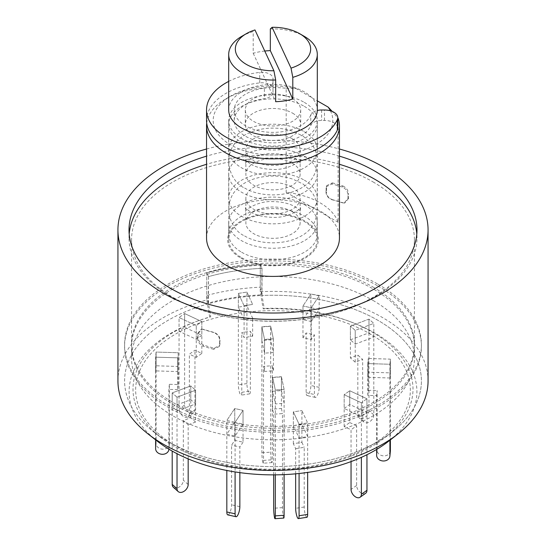 <?xml version="1.0" encoding="UTF-8"?>
<svg xmlns="http://www.w3.org/2000/svg" width="546" height="546" viewBox="0 0 546 546"><rect width="100%" height="100%" fill="white"/><g stroke="black" fill="none" stroke-linecap="round" stroke-linejoin="round"><path stroke-width="0.41" stroke-dasharray="2.73 2.05" d="M428.064 380.931A155.064 89.524 180 0 0 382.644 317.622A155.064 89.524 180 0 0 260.258 291.707L263.192 308.886L264.223 308.435L262.005 295.475A148.416 85.688 180 0 1 377.948 320.338A148.416 85.688 180 0 1 421.416 380.931A148.416 85.688 180 0 1 392.472 431.77A148.416 85.688 180 0 1 153.528 431.77A148.416 85.688 180 0 1 124.584 380.931A148.416 85.688 180 0 1 208.517 303.753L210.736 316.707A140.008 80.835 0 0 0 197.618 320.993A140.008 80.835 0 0 0 160.299 437.066A140.008 80.835 0 0 0 385.701 437.066A140.008 80.835 0 0 0 348.382 320.993A140.008 80.835 0 0 0 264.223 308.435M117.936 380.931A155.064 89.524 180 0 1 206.763 299.979L209.705 317.165A143.912 83.088 0 0 0 195.516 321.765A143.912 83.088 0 0 0 157.159 441.079M388.841 441.079A143.912 83.088 0 0 0 350.484 321.765A143.912 83.088 0 0 0 263.192 308.886M210.736 316.707L209.705 317.165M260.258 291.707L260.258 264.578A155.064 89.524 0 0 0 206.763 272.85L206.763 299.979M206.545 149.017A155.064 89.524 180 0 1 339.455 149.017M339.455 156.156A143.987 83.129 0 0 0 206.545 156.156M208.517 276.624L208.517 303.753A148.416 85.688 180 0 1 262.005 295.475L262.005 268.345L260.258 264.578L260.258 287.182A155.064 89.524 0 0 0 206.763 295.461L206.763 272.85L208.517 276.624A148.416 85.688 180 0 1 262.005 268.345A148.416 85.688 0 0 0 208.517 276.624L208.224 303.126A149.522 86.329 180 0 1 261.718 294.847L262.005 268.345L260.258 264.578A155.064 89.524 180 0 0 206.763 272.85L208.517 276.624M129.19 233.975A143.987 83.129 0 0 0 129.013 238.042A143.987 83.129 0 0 0 171.185 296.826A143.987 83.129 0 0 0 328.098 314.844A143.987 83.129 0 0 0 416.987 238.042A143.987 83.129 0 0 0 416.81 233.975M339.455 164.298A143.987 83.129 0 0 0 206.545 164.298M377.948 285.974A148.416 85.688 180 0 1 421.416 346.56A148.416 85.688 180 0 1 273 432.248A148.416 85.688 180 0 1 124.584 346.56A148.416 85.688 180 0 1 216.202 267.397A148.416 85.688 180 0 1 377.948 285.974M206.545 238.042A66.455 38.37 180 0 1 247.57 202.593A66.455 38.37 180 0 1 319.99 210.913A66.455 38.37 180 0 1 339.455 238.042M172.993 288.827A141.428 81.654 0 0 0 131.572 346.56A141.428 81.654 0 0 0 273 428.214A141.428 81.654 0 0 0 414.428 346.56A141.428 81.654 0 0 0 373.007 288.827A141.428 81.654 0 0 0 172.993 288.827M206.709 123.191A66.455 38.37 180 0 1 226.01 98.771A66.455 38.37 180 0 1 286.186 88.302L286.186 192.301A66.455 38.37 180 0 1 319.99 202.771A66.455 38.37 180 0 1 338.131 222.29L338.131 118.291L332.227 111.425M338.131 222.29L286.186 192.301M286.186 88.302L296.185 88.65L317.301 100.839M330.412 110.797A59.807 34.528 180 0 1 299.085 151.549A59.807 34.528 180 0 1 224.263 140.493A59.807 34.528 180 0 1 230.705 96.062A59.807 34.528 180 0 1 296.185 88.65M304.327 102.389A44.301 25.58 180 0 1 317.301 120.475A44.301 25.58 180 0 1 273 146.055A44.301 25.58 180 0 1 228.699 120.475A44.301 25.58 180 0 1 256.047 96.847A44.301 25.58 180 0 1 304.327 102.389M240.943 258.149A45.338 26.174 0 0 0 294.963 262.537A45.338 26.174 0 0 0 317.185 233.777A45.338 26.174 0 0 0 285.517 214.476A45.338 26.174 0 0 0 240.943 221.123A45.338 26.174 0 0 0 228.815 233.77A45.338 26.174 0 0 0 240.943 258.149M373.007 181.9A141.428 81.654 180 0 1 414.428 239.639A141.428 81.654 180 0 1 273 321.287A141.428 81.654 180 0 1 131.572 239.639A141.428 81.654 180 0 1 218.878 164.203A141.428 81.654 180 0 1 373.007 181.9M220.018 343.454L219.683 345.434L214.059 348.171A141.428 81.654 0 0 1 203.638 345.106C200.041 343.325 198.178 340.615 198.055 336.991L198.055 333.647L201.87 329.101L203.638 329.361A141.428 81.654 180 0 0 214.059 332.425C217.868 333.975 219.854 336.541 220.018 340.11L219.608 344.567L219.608 340.178C219.451 336.623 217.465 334.056 213.643 332.494L214.059 332.425M325.982 192.042C326.133 195.598 328.126 198.164 331.941 199.727A141.428 81.654 0 0 1 342.362 202.791L344.137 203.057L347.945 198.505L347.945 195.161C347.836 191.55 345.973 188.848 342.362 187.046A141.428 81.654 180 0 0 331.941 183.982L326.317 186.718L325.982 192.042L326.392 191.974L326.733 185.606L332.357 182.869L331.941 183.982M214.059 348.171L213.643 349.283L219.267 346.546L219.608 344.567M220.018 340.11L219.608 340.178M203.638 329.361L203.057 329.381A142.526 82.289 0 0 0 213.643 332.494M203.057 329.381L201.283 329.115L197.475 333.667L198.055 333.647M198.055 336.991L197.475 338.056L197.475 333.667M197.475 338.056C197.584 341.666 199.447 344.369 203.057 346.171L203.638 345.106M213.643 349.283A142.526 82.289 180 0 1 203.057 346.171M331.941 199.727L332.357 199.659C328.549 198.109 326.563 195.55 326.392 191.974M325.982 188.698L326.392 187.585M342.362 187.046L342.943 185.981A142.526 82.289 0 0 0 332.357 182.869M342.943 185.981C346.546 187.769 348.403 190.472 348.525 194.096L347.945 195.161M347.945 198.505L348.525 198.485L348.525 194.096M348.525 198.485L344.717 203.037L342.362 202.791M332.357 199.659A142.526 82.289 180 0 1 342.943 202.771M206.545 120.475A66.455 38.37 180 0 1 259.712 82.883A11.077 6.395 180 0 1 273 89.148L273 92.424A11.077 6.395 180 0 1 264.387 98.655A38.766 22.379 0 0 0 234.234 120.475A38.766 22.379 0 0 0 268.666 142.718A38.766 22.379 0 0 0 310.797 125.45A11.077 6.395 180 0 1 321.594 120.475L324.474 120.475A13.288 7.671 180 0 1 337.769 128.153M228.699 81.388A66.455 38.37 180 0 1 259.712 72.393A11.077 6.395 180 0 1 273 78.658L273 89.148M310.797 125.45L310.797 114.96A11.077 6.395 180 0 1 317.294 110.49M310.797 114.96A38.766 22.379 180 0 1 268.666 132.228A38.766 22.379 180 0 1 234.234 109.985A38.766 22.379 180 0 1 264.387 88.165L264.387 98.655M273 92.424L273 81.934A11.077 6.395 180 0 1 264.387 88.165M273 81.934L273 78.658M273.389 338.998L273.389 370.809L264.592 371.43L264.592 339.619L273.389 338.998L270.686 326.303L270.686 452.163A6.648 0.662 -94.1 0 0 271.13 459.056A6.648 0.662 -94.1 0 0 271.969 462.605A6.648 0.662 -94.1 0 0 272.311 459.78L272.311 365.731L273.389 370.809M271.969 462.605L263.172 463.226A6.648 0.662 -94.1 0 1 262.333 459.677A6.648 0.662 -94.1 0 1 261.896 452.791L261.896 326.924L264.592 339.619M263.172 463.226A6.648 0.662 -94.1 0 0 263.513 460.408L263.513 366.352L272.311 365.731M264.592 371.43L263.513 366.352M261.896 326.924L270.686 326.303M244.089 319.478L238.356 307.125L246.915 305.801L252.648 318.154L244.089 319.478L244.089 305.753L252.648 304.429L244.089 305.753L238.356 293.4L244.089 305.753L244.089 337.565L241.796 332.623L250.355 331.299L252.648 336.24L244.089 337.565M252.648 336.24L252.648 318.154M238.356 307.125L238.356 293.4L246.915 292.076L238.356 293.4L238.356 384.896A6.648 1.406 -98.8 0 0 239.298 391.769A6.648 1.406 -98.8 0 0 241.093 395.174A6.648 1.406 -98.8 0 0 241.796 392.308L241.796 332.623M246.915 305.801L246.915 292.076L252.648 304.429L246.915 292.076L246.915 383.572A6.648 1.406 -98.8 0 0 247.857 390.445A6.648 1.406 -98.8 0 0 249.652 393.85A6.648 1.406 -98.8 0 0 250.355 390.984L250.355 331.299M208.517 303.753A148.416 85.688 0 0 0 124.584 380.931A148.416 85.688 0 0 0 168.052 441.516L175.887 446.041A137.339 79.293 0 0 0 370.113 446.041A137.339 79.293 0 0 0 370.113 333.899A137.339 79.293 0 0 0 175.887 333.899A137.339 79.293 0 0 0 175.887 446.041L168.052 441.516A148.416 85.688 0 0 0 377.948 441.516A148.416 85.688 0 0 0 421.416 380.931A148.416 85.688 0 0 0 377.948 320.338A148.416 85.688 0 0 0 262.005 295.475M260.258 287.182L261.718 294.847M208.224 303.126L206.763 295.461M377.948 284.166A148.416 85.688 180 0 1 421.416 344.751A148.416 85.688 180 0 1 273 430.439A148.416 85.688 180 0 1 124.584 344.751A148.416 85.688 180 0 1 216.202 265.588A148.416 85.688 180 0 1 377.948 284.166M373.007 287.019A141.428 81.654 180 0 1 414.428 344.751A141.428 81.654 180 0 1 273 426.406A141.428 81.654 180 0 1 131.572 344.751A141.428 81.654 180 0 1 218.878 269.321A141.428 81.654 180 0 1 373.007 287.019M373.007 300.423A141.428 81.654 180 0 1 414.428 358.156A141.428 81.654 180 0 1 273 439.81A141.428 81.654 180 0 1 131.572 358.156A141.428 81.654 180 0 1 218.878 282.719A141.428 81.654 180 0 1 373.007 300.423M350.395 339.817L368.973 332.848L368.973 319.123L350.395 326.092L368.973 319.123L373.798 323.416L355.221 330.378L350.395 326.092L355.221 330.378L355.221 344.11L350.395 339.817L350.395 326.092L350.395 357.903L357.828 355.118L362.653 359.411L355.221 362.196L350.395 357.903M368.263 372.208L368.263 358.476L390.383 359.145L389.919 364.257L367.799 363.588L368.263 358.476L367.799 377.313L368.263 372.208L390.383 372.877L389.919 377.982L367.799 377.313M349.74 404.47L349.74 390.745L366.953 398.792L361.377 402.771L344.164 394.717L349.74 390.745L344.164 394.717L344.164 408.449L349.74 404.47L366.953 412.517L361.377 416.496L344.164 408.449M301.911 424.29L301.911 410.565L307.644 422.918L299.085 424.242L293.352 411.889L301.911 410.565L293.352 411.889L293.352 425.614L301.911 424.29L307.644 436.643L299.085 437.967L293.352 425.614M243.031 424.092L243.031 410.367L235.094 422.304L226.822 420.468L234.76 408.531L243.031 410.367L234.76 408.531L234.76 422.256L243.031 424.092L235.094 436.029L226.822 434.2L234.76 422.256M195.605 403.951L195.605 390.226L177.027 397.188L172.202 392.902L190.779 385.933L195.605 390.226L190.779 385.933L190.779 399.665L195.605 403.951L177.027 410.92L172.202 406.627L190.779 399.665M177.737 371.567L177.737 357.835L155.617 357.166L156.081 352.061L178.201 352.73L177.737 371.567L155.617 370.891L156.081 365.786L178.201 366.455M196.26 339.298L196.26 325.573L179.047 317.519L184.623 313.547L201.836 321.594L196.26 325.573L201.836 321.594L201.836 335.319L196.26 339.298L179.047 331.251L184.623 327.272L201.836 335.319M302.969 319.676L302.969 305.951L310.906 294.007L319.178 295.843L311.24 307.78L302.969 305.951L311.24 307.78L311.24 321.512L302.969 319.676L310.906 307.739L319.178 309.568L311.24 321.512M272.652 377.511L281.449 376.883L284.145 389.578L275.355 390.206L272.652 377.511L272.652 391.236L281.449 390.615L284.145 403.31L275.355 403.931L272.652 391.236M273.348 338.807L264.551 339.428L261.855 326.733L270.645 326.112L273.348 338.807L273.348 352.532L264.551 353.153L261.855 340.465L270.645 339.837L273.348 352.532M270.645 339.837L270.645 326.112M261.855 340.465L261.855 326.733M264.551 339.428L264.551 353.153M275.355 403.931L275.355 390.206M284.145 403.31L284.145 389.578M281.449 376.883L281.449 390.615M310.906 307.739L310.906 294.007L319.178 295.843L319.178 309.568M179.047 331.251L179.047 317.519L184.623 313.547L184.623 327.272M155.617 370.891L156.081 352.061L156.081 365.786M177.027 410.92L177.027 397.188L172.202 392.902L172.202 406.627M235.094 436.029L235.094 422.304L226.822 420.468L226.822 434.2M307.644 436.643L307.644 422.918L299.085 424.242L299.085 437.967M366.953 412.517L366.953 398.792L361.377 402.771L361.377 416.496M390.383 372.877L390.383 359.145L389.919 377.982M368.973 332.848L373.798 337.141L355.221 344.11M355.221 362.196L355.221 330.378L373.798 323.416L373.798 414.912L368.973 410.626L368.973 319.123L373.798 323.416L373.798 337.141M302.969 337.762L302.969 305.951L310.906 294.007L310.906 385.51A6.648 1.945 -77.5 0 1 309.582 392.356A6.648 1.945 -77.5 0 1 307.084 395.584A6.648 1.945 -77.5 0 1 306.142 392.676L306.142 332.985L314.414 334.821L311.24 339.598L302.969 337.762L306.142 332.985M311.24 339.598L311.24 307.78L319.178 295.843L319.178 387.346A6.648 1.945 -77.5 0 1 317.854 394.192A6.648 1.945 -77.5 0 1 315.356 397.413A6.648 1.945 -77.5 0 1 314.414 394.505L314.414 334.821M368.973 410.626A6.648 4.552 -48.4 0 1 365.199 417.178A6.648 4.552 -48.4 0 1 358.981 417.683A6.648 4.552 -48.4 0 1 357.828 414.803L357.828 355.118M373.798 414.912A6.648 4.552 -48.4 0 1 370.024 421.471A6.648 4.552 -48.4 0 1 363.807 421.969A6.648 4.552 -48.4 0 1 362.653 419.096L362.653 359.411M376.644 449.419L376.644 395.666L367.799 395.4L368.263 390.294L368.263 358.476L390.383 359.145L390.383 439.871M367.799 395.4L367.799 363.588L389.919 364.257L389.919 440.233M390.363 451.051A6.648 5.419 5.2 0 1 383.504 455.862A6.648 5.419 5.2 0 1 377.109 450.245L377.109 390.561L376.644 395.666M368.263 390.294L377.109 390.561M351.051 461.582L351.051 429.757L344.164 426.535L349.74 422.556L349.74 390.745L366.953 398.792L366.953 454.716M344.164 426.535L344.164 394.717L361.377 402.771L361.377 457.35M365.649 493.291A6.648 4.218 54.5 0 1 359.957 492.089A6.648 4.218 54.5 0 1 356.627 485.462L356.627 425.778L351.051 429.757M349.74 422.556L356.627 425.778M295.645 473.832L295.645 448.641L293.352 443.7L301.911 442.376L301.911 410.565L307.644 422.918L307.644 472.42M293.352 443.7L293.352 411.889L299.085 424.242L299.085 473.491M306.941 517.28A6.648 1.406 81.2 0 1 305.146 513.875A6.648 1.406 81.2 0 1 304.204 507.002L304.204 447.317L295.645 448.641M301.911 442.376L304.204 447.317M227.764 514.878A6.648 1.945 102.5 0 0 230.262 511.657A6.648 1.945 102.5 0 0 231.586 504.811L231.586 445.12L234.76 440.342L243.031 442.178L243.031 410.367L235.094 422.304L235.094 471.928M234.76 440.342L234.76 408.531L226.822 420.468L226.822 470.475M239.858 472.631L239.858 446.956L231.586 445.12M243.031 442.178L239.858 446.956M173.362 487.278A6.648 4.552 131.6 0 0 179.573 486.773A6.648 4.552 131.6 0 0 183.347 480.221L183.347 420.536L190.779 417.751L195.605 422.038L195.605 390.226L177.027 397.188L177.027 453.692M190.779 417.751L190.779 385.933L172.202 392.902L172.202 451.078M188.172 458.899L188.172 424.822L183.347 420.536M195.605 422.038L188.172 424.822M178.201 384.541L178.201 352.73L156.081 352.061L156.081 443.557A6.648 5.419 -174.8 0 0 162.476 449.174A6.648 5.419 -174.8 0 0 169.335 444.362A6.648 5.419 -174.8 0 0 169.356 443.959L169.356 384.275L178.201 384.541L177.737 389.653L177.737 357.835L155.617 357.166L155.617 439.871M169.335 444.362L168.898 449.146A6.648 5.419 -174.8 0 0 168.891 449.071L168.891 389.38L169.356 384.275M177.737 389.653L168.891 389.38M196.26 357.384L196.26 325.573L179.047 317.519L179.047 409.022A6.648 4.218 -125.5 0 0 182.371 415.649A6.648 4.218 -125.5 0 0 188.07 416.851A6.648 4.218 -125.5 0 0 189.373 413.854L189.373 354.163L194.949 350.191L201.836 353.412L196.26 357.384L189.373 354.163M201.836 353.412L201.836 321.594L184.623 313.547L184.623 405.05A6.648 4.218 -125.5 0 0 187.947 411.677A6.648 4.218 -125.5 0 0 193.646 412.872A6.648 4.218 -125.5 0 0 194.949 409.875L194.949 350.191M272.611 377.32L272.611 409.131L281.408 408.51L281.408 376.699L272.611 377.32L275.314 390.015L275.314 474.856M273.689 474.863L273.689 414.209L272.611 409.131M284.104 474.617L284.104 389.394L281.408 376.699M283.763 518.079A6.648 0.662 85.9 0 1 282.924 514.523A6.648 0.662 85.9 0 1 282.487 507.637L282.487 413.588L273.689 414.209M281.408 408.51L282.487 413.588M284.104 389.394L275.314 390.015M270.325 28.931A44.301 25.58 180 0 1 304.327 36.377M241.673 257.726A44.301 25.58 0 0 0 289.953 263.268A44.301 25.58 0 0 0 317.301 239.639A44.301 25.58 0 0 0 304.327 221.546A44.301 25.58 0 0 0 256.047 216.004A44.301 25.58 0 0 0 228.699 239.639A44.301 25.58 0 0 0 241.673 257.726M304.327 204.579A44.301 25.58 180 0 1 317.301 222.666A44.301 25.58 180 0 1 273 248.246A44.301 25.58 180 0 1 228.699 222.666A44.301 25.58 180 0 1 256.047 199.037A44.301 25.58 180 0 1 304.327 204.579M292.185 211.589A27.136 15.663 180 0 1 300.136 222.666A27.136 15.663 180 0 1 273 238.336A27.136 15.663 180 0 1 245.864 222.666A27.136 15.663 180 0 1 262.612 208.197A27.136 15.663 180 0 1 292.185 211.589M292.185 187.176A27.136 15.663 180 0 1 300.136 198.253A27.136 15.663 180 0 1 273 213.916A27.136 15.663 180 0 1 245.864 198.253A27.136 15.663 180 0 1 262.612 183.777A27.136 15.663 180 0 1 292.185 187.176M304.327 180.166A44.301 25.58 180 0 1 317.301 198.253A44.301 25.58 180 0 1 273 223.833A44.301 25.58 180 0 1 228.699 198.253A44.301 25.58 180 0 1 256.047 174.618A44.301 25.58 180 0 1 304.327 180.166M304.327 156.108A44.301 25.58 180 0 1 317.301 174.194A44.301 25.58 180 0 1 273 199.775A44.301 25.58 180 0 1 228.699 174.194A44.301 25.58 180 0 1 256.047 150.566A44.301 25.58 180 0 1 304.327 156.108M292.185 163.118A27.136 15.663 180 0 1 300.136 174.194A27.136 15.663 180 0 1 273 189.865A27.136 15.663 180 0 1 245.864 174.194A27.136 15.663 180 0 1 262.612 159.719A27.136 15.663 180 0 1 292.185 163.118M292.185 138.698A27.136 15.663 180 0 1 300.136 149.781A27.136 15.663 180 0 1 273 165.445A27.136 15.663 180 0 1 245.864 149.781A27.136 15.663 180 0 1 262.612 135.306A27.136 15.663 180 0 1 292.185 138.698M304.327 131.695A44.301 25.58 180 0 1 317.301 149.781A44.301 25.58 180 0 1 273 175.355A44.301 25.58 180 0 1 228.699 149.781A44.301 25.58 180 0 1 256.047 126.146A44.301 25.58 180 0 1 304.327 131.695M304.327 106.368A44.301 25.58 180 0 1 317.301 124.454A44.301 25.58 180 0 1 273 150.034A44.301 25.58 180 0 1 228.699 124.454A44.301 25.58 180 0 1 256.047 100.826A44.301 25.58 180 0 1 304.327 106.368M292.581 113.152A27.689 15.984 180 0 1 300.689 124.454A27.689 15.984 180 0 1 273 140.445A27.689 15.984 180 0 1 245.311 124.454A27.689 15.984 180 0 1 262.401 109.685A27.689 15.984 180 0 1 292.581 113.152M292.581 98.683A27.689 15.984 180 0 1 300.689 109.985A27.689 15.984 180 0 1 273 125.976A27.689 15.984 180 0 1 245.311 109.985A27.689 15.984 180 0 1 262.401 95.216A27.689 15.984 180 0 1 292.581 98.683M228.699 109.985A44.301 25.58 180 0 1 256.047 86.357A44.301 25.58 180 0 1 304.327 91.899A44.301 25.58 180 0 1 317.301 109.985M241.673 36.377A44.301 25.58 180 0 1 253.208 31.579L254.968 29.948M264.755 51.037A44.301 25.58 0 0 0 253.208 53.283L253.208 31.579M253.208 53.283L275.675 101.699M241.673 252.259A44.301 25.58 0 0 0 289.946 257.801A44.301 25.58 0 0 0 317.301 234.173A44.301 25.58 0 0 0 304.327 216.08A44.301 25.58 0 0 0 256.047 210.538A44.301 25.58 0 0 0 228.699 234.166A44.301 25.58 0 0 0 241.673 252.259M259.712 82.883L259.712 72.393M324.474 120.475L324.474 109.985M321.594 109.985L321.594 120.475M263.513 460.408L272.311 459.78M261.896 452.791L270.686 452.163M246.915 383.572L238.356 384.896M241.796 392.308L250.355 390.984M319.178 387.346L310.906 385.51M306.142 392.676L314.414 394.505M357.828 414.803L362.653 419.096M377.109 450.245L376.644 455.357M356.627 485.462L351.051 489.441M304.204 507.002L295.645 508.326M239.858 506.64L231.586 504.811M188.172 484.514L183.347 480.221M156.081 443.557L155.617 448.669M168.891 449.071L169.356 443.959M184.623 405.05L179.047 409.022M189.373 413.854L194.949 409.875M282.487 507.637L273.689 508.265M197.618 320.993L195.516 321.765M348.382 320.993L350.484 321.765M385.701 437.066L392.472 431.77M160.299 437.066L153.528 431.77M416.987 238.042L416.987 229.9M129.013 238.042L129.013 229.9M124.584 346.56L124.584 344.751M421.416 346.56L421.416 344.751M230.705 96.062L226.01 98.771M317.185 233.77L317.301 120.475M228.699 120.475L228.815 233.77M131.572 239.639L131.572 346.56M414.428 239.639L414.428 346.56M219.267 346.546L219.676 345.434M201.283 329.108L201.87 329.088M326.733 185.606L326.324 186.718M344.717 203.044L344.137 203.064M234.234 120.475L234.234 109.985M244.635 188.008C259.097 196.915 286.343 197.836 303.255 186.848C311.923 181.49 316.605 173.123 317.301 161.739C317.226 154.9 315.342 149.003 311.657 144.035L303.296 136.254L293.379 131.443C275.389 124.891 245.372 127.184 233.026 145.994C223.027 162.38 232.268 182.917 244.635 188.008M250.853 164.223C256.559 167.479 263.848 169.205 272.7 169.397C286.957 170.529 301.358 161.131 300.436 159.63L300.436 163.445C300.573 162.872 298.689 161.268 294.785 158.64C288.82 155.364 281.327 153.713 272.311 153.672C258.374 152.839 244.669 162.053 245.564 163.445L245.564 159.63C245.427 160.149 247.188 161.677 250.853 164.223M244.635 235.94C259.097 244.847 286.343 245.768 303.255 234.78C311.923 229.422 316.605 221.055 317.301 209.664C317.226 202.832 315.342 196.935 311.657 191.967L303.296 184.179L293.379 179.375C275.389 172.823 245.372 175.116 233.026 193.926C223.027 210.312 232.268 230.842 244.635 235.94M250.853 212.155C256.559 215.411 263.848 217.137 272.7 217.328C286.957 218.461 301.358 209.057 300.436 207.555L300.436 211.37C300.573 210.804 298.689 209.2 294.785 206.572C288.82 203.296 281.327 201.638 272.311 201.604C258.374 200.771 244.669 209.985 245.564 211.37L245.564 207.555C245.427 208.074 247.188 209.609 250.853 212.155M249.652 393.85L241.093 395.174M370.113 446.041L377.948 441.516M131.572 344.751L131.572 358.156M414.428 344.751L414.428 358.156M315.356 397.413L307.084 395.584M363.807 421.969L358.981 417.683M193.646 412.872L188.07 416.851M228.699 222.666L228.699 239.639M317.301 222.666L317.301 239.639M245.864 198.253L245.864 222.666M300.136 198.253L300.136 222.666M228.699 174.194L228.699 198.253M317.301 174.194L317.301 198.253M245.864 149.781L245.864 174.194M300.136 149.781L300.136 174.194M228.699 124.454L228.699 149.781M317.301 124.454L317.301 149.781M245.311 109.985L245.311 124.454M300.689 109.985L300.689 124.454"/><path stroke-width="0.82" d="M339.455 149.017A155.064 89.524 180 0 1 382.644 166.598A155.064 89.524 180 0 1 428.064 229.9L428.064 380.931A155.064 89.524 180 0 1 397.816 434.043A155.064 89.524 180 0 1 148.184 434.043A155.064 89.524 180 0 1 117.936 380.931L117.936 229.9A155.064 89.524 180 0 1 206.545 149.017M148.184 434.043L157.159 441.079A143.912 83.088 0 0 0 388.841 441.079L397.816 434.043M428.064 229.9A155.064 89.524 180 0 1 273 319.424A155.064 89.524 180 0 1 117.936 229.9M206.545 156.156A143.987 83.129 0 0 0 129.013 229.9A143.987 83.129 0 0 0 171.185 288.684A143.987 83.129 0 0 0 328.098 306.702A143.987 83.129 0 0 0 416.987 229.9A143.987 83.129 0 0 0 339.455 156.156M416.81 233.975A143.987 83.129 0 0 0 339.455 164.298M206.545 164.298A143.987 83.129 0 0 0 129.19 233.975M338.131 118.291A66.455 38.37 180 0 1 339.455 125.901L339.455 238.042A66.455 38.37 180 0 1 273 276.413A66.455 38.37 180 0 1 206.545 238.042L206.545 125.901A66.455 38.37 180 0 1 206.709 123.191M339.455 125.901A66.455 38.37 180 0 1 273 164.271A66.455 38.37 180 0 1 206.545 125.901M317.301 100.839L328.132 107.091L332.227 111.425M328.132 107.091A59.807 34.528 180 0 1 330.412 110.797M317.294 110.49A11.077 6.395 180 0 1 321.594 109.985L324.474 109.985A13.288 7.671 180 0 1 337.769 117.663L337.769 128.153A13.288 7.671 180 0 1 337.346 130.071A66.455 38.37 180 0 1 264.626 158.538A66.455 38.37 180 0 1 206.545 120.475L206.545 109.985A66.455 38.37 180 0 1 228.699 81.388M337.769 117.663A13.288 7.671 180 0 1 337.346 119.581A66.455 38.37 180 0 1 264.626 148.048A66.455 38.37 180 0 1 206.545 109.985M390.383 439.871L390.383 450.648A6.648 5.419 5.2 0 1 390.363 451.051L389.899 456.156A6.648 5.419 5.2 0 1 383.039 460.974A6.648 5.419 5.2 0 1 376.644 455.357L376.644 449.419M389.919 440.233L389.919 455.76A6.648 5.419 5.2 0 1 389.899 456.156M366.953 454.716L366.953 490.294A6.648 4.218 54.5 0 1 365.649 493.291L360.073 497.263A6.648 4.218 54.5 0 1 354.381 496.068A6.648 4.218 54.5 0 1 351.051 489.441L351.051 461.582M361.377 457.35L361.377 494.267A6.648 4.218 54.5 0 1 360.073 497.263M307.644 472.42L307.644 514.414A6.648 1.406 81.2 0 1 306.941 517.28L298.382 518.604A6.648 1.406 81.2 0 1 296.587 515.199A6.648 1.406 81.2 0 1 295.645 508.326L295.645 473.832M299.085 473.491L299.085 515.738A6.648 1.406 81.2 0 1 298.382 518.604M235.094 471.928L235.094 513.806A6.648 1.945 102.5 0 0 236.036 516.714A6.648 1.945 102.5 0 0 238.534 513.486A6.648 1.945 102.5 0 0 239.858 506.64L239.858 472.631M226.822 470.475L226.822 511.971A6.648 1.945 102.5 0 0 227.764 514.878L236.036 516.714M177.027 453.692L177.027 488.69A6.648 4.552 131.6 0 0 178.187 491.571A6.648 4.552 131.6 0 0 184.398 491.066A6.648 4.552 131.6 0 0 188.172 484.514L188.172 458.899M172.202 451.078L172.202 484.398A6.648 4.552 131.6 0 0 173.362 487.278L178.187 491.571M155.617 439.871L155.617 448.669A6.648 5.419 -174.8 0 0 162.012 454.286A6.648 5.419 -174.8 0 0 168.871 449.467A6.648 5.419 -174.8 0 0 168.891 449.14L168.871 449.467M275.314 474.856L275.314 515.881A6.648 0.662 85.9 0 1 274.972 518.7A6.648 0.662 85.9 0 1 274.133 515.151A6.648 0.662 85.9 0 1 273.689 508.265L273.689 474.863M284.104 474.617L284.104 515.253A6.648 0.662 85.9 0 1 283.763 518.079L274.972 518.7M299.631 33.661L304.327 36.377A44.301 25.58 180 0 1 317.301 54.463A44.301 25.58 180 0 1 292.793 77.348L291.032 68.12A37.66 21.744 0 0 0 299.631 33.661A37.66 21.744 0 0 0 272.085 27.3L270.325 28.931L270.325 50.635A44.301 25.58 0 0 0 264.755 51.037M291.032 68.12L272.085 27.3M317.301 54.463L317.301 109.985A44.301 25.58 180 0 1 273 135.565A44.301 25.58 180 0 1 228.699 109.985L228.699 54.463A44.301 25.58 180 0 1 241.673 36.377L246.369 33.661A37.66 21.744 0 0 0 238.384 57.596A37.66 21.744 0 0 0 273.915 70.768L275.675 79.996A44.301 25.58 180 0 1 228.699 54.463M275.675 79.996L275.675 101.699A44.301 25.58 0 0 0 292.793 99.051L292.793 77.348M273.915 70.768L254.968 29.948A37.66 21.744 0 0 0 246.369 33.661M292.793 99.051L270.325 50.635M337.346 130.071L337.346 119.581M389.919 455.76L390.383 450.648M361.377 494.267L366.953 490.294M299.085 515.738L307.644 514.414M226.822 511.971L235.094 513.806M172.202 484.398L177.027 488.69M284.104 515.253L275.314 515.881"/></g></svg>
